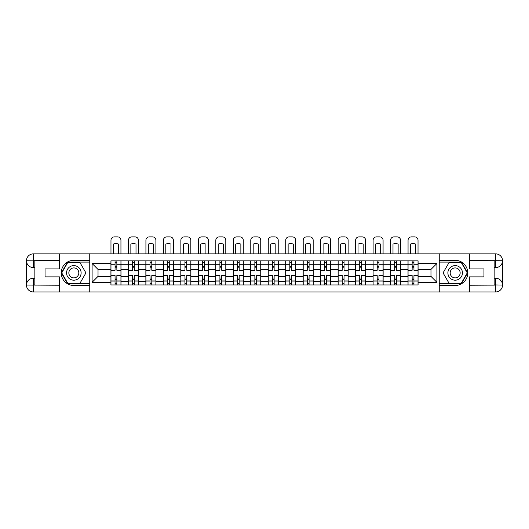 <?xml version="1.0" encoding="UTF-8"?>
<svg xmlns="http://www.w3.org/2000/svg" width="529" height="529" viewBox="0 0 529 529"><rect width="100%" height="100%" fill="white"/><g stroke="black" fill="none" stroke-linecap="round" stroke-linejoin="round"><path stroke-width="0.79" d="M56.471 291.948L472.529 291.948M472.529 253.86L56.471 253.86M128.388 284.946L128.388 264.275L120.996 264.275L120.996 284.946M120.996 264.275L120.996 260.857M128.388 264.275L128.388 260.857M138.472 260.857L138.472 284.946M145.865 284.946L145.865 260.857M155.949 260.857L155.949 284.946M163.342 284.946L163.342 260.857M173.426 260.857L173.426 284.946M180.819 284.946L180.819 260.857M190.903 260.857L190.903 284.946M198.296 284.946L198.296 260.857M208.373 260.857L208.373 284.946M215.772 284.946L215.772 260.857M225.85 260.857L225.85 284.946M233.243 284.946L233.243 260.857M243.327 260.857L243.327 284.946M250.72 284.946L250.72 260.857M260.804 260.857L260.804 284.946M268.196 284.946L268.196 260.857M278.28 260.857L278.28 284.946M285.673 284.946L285.673 260.857M295.757 260.857L295.757 284.946M303.15 284.946L303.15 260.857M313.228 260.857L313.228 284.946M320.627 284.946L320.627 260.857M330.704 260.857L330.704 284.946M338.097 284.946L338.097 260.857M348.181 260.857L348.181 284.946M355.574 284.946L355.574 260.857M365.658 260.857L365.658 284.946M373.051 284.946L373.051 260.857M383.135 260.857L383.135 284.946M390.528 284.946L390.528 260.857M400.612 260.857L400.612 284.946M408.004 284.946L408.004 260.857M408.004 276.376L400.612 276.376M390.528 276.376L383.135 276.376M373.051 276.376L365.658 276.376M355.574 276.376L348.181 276.376M338.097 276.376L330.704 276.376M320.627 276.376L313.228 276.376M303.15 276.376L295.757 276.376M285.673 276.376L278.28 276.376M268.196 276.376L260.804 276.376M250.72 276.376L243.327 276.376M233.243 276.376L225.85 276.376M215.772 276.376L208.373 276.376M198.296 276.376L190.903 276.376M180.819 276.376L173.426 276.376M163.342 276.376L155.949 276.376M145.865 276.376L138.472 276.376M128.388 276.376L120.996 276.376M408.004 269.426L400.612 269.426M390.528 269.426L383.135 269.426M373.051 269.426L365.658 269.426M355.574 269.426L348.181 269.426M338.097 269.426L330.704 269.426M320.627 269.426L313.228 269.426M303.15 269.426L295.757 269.426M285.673 269.426L278.28 269.426M268.196 269.426L260.804 269.426M250.72 269.426L243.327 269.426M233.243 269.426L225.85 269.426M215.772 269.426L208.373 269.426M198.296 269.426L190.903 269.426M180.819 269.426L173.426 269.426M163.342 269.426L155.949 269.426M145.865 269.426L138.472 269.426M128.388 269.426L120.996 269.426M98.03 276.376L110.918 276.376L110.918 269.426L98.03 269.426L98.03 276.376L92.099 282.314L92.099 263.495L110.918 263.495L110.918 269.426M418.082 269.426L418.082 276.376L430.97 276.376L430.97 269.426L418.082 269.426L418.082 260.857L110.918 260.857L110.918 263.495M418.082 263.495L436.901 263.495L436.901 282.314L418.082 282.314L418.082 276.376M110.918 276.376L110.918 284.946L418.082 284.946L418.082 282.314M110.918 282.314L92.099 282.314M439.143 292.114L439.143 253.689M89.857 292.114L89.857 253.689M116.856 283.266L115.058 283.266M115.058 262.543L116.856 262.543M134.326 283.266L132.534 283.266M132.534 262.543L134.326 262.543M151.803 283.266L150.011 283.266M150.011 262.543L151.803 262.543M169.28 283.266L167.488 283.266M167.488 262.543L169.28 262.543M186.757 283.266L184.965 283.266M184.965 262.543L186.757 262.543M204.234 283.266L202.442 283.266M202.442 262.543L204.234 262.543M221.704 283.266L219.912 283.266M219.912 262.543L221.704 262.543M239.181 283.266L237.389 283.266M237.389 262.543L239.181 262.543M256.658 283.266L254.866 283.266M254.866 262.543L256.658 262.543M274.134 283.266L272.342 283.266M272.342 262.543L274.134 262.543M291.611 283.266L289.819 283.266M289.819 262.543L291.611 262.543M309.088 283.266L307.296 283.266M307.296 262.543L309.088 262.543M326.558 283.266L324.766 283.266M324.766 262.543L326.558 262.543M344.035 283.266L342.243 283.266M342.243 262.543L344.035 262.543M361.512 283.266L359.72 283.266M359.72 262.543L361.512 262.543M378.989 283.266L377.197 283.266M377.197 262.543L378.989 262.543M396.466 283.266L394.674 283.266M394.674 262.543L396.466 262.543M413.942 283.266L412.144 283.266M412.144 262.543L413.942 262.543M92.099 263.495L98.03 269.426M430.97 276.376L436.901 282.314M430.97 269.426L436.901 263.495M120.943 284.946L120.943 270.266L116.856 270.266L116.856 260.857M115.058 260.857L115.058 270.266L110.971 270.266L110.971 260.857M120.943 270.266L120.943 260.857M110.971 284.946L110.971 275.536L115.058 275.536L115.058 284.946M116.856 284.946L116.856 275.536L120.943 275.536M115.058 267.806L116.856 267.806M110.971 275.536L110.971 270.266M116.856 277.996L115.058 277.996M116.856 283.491L115.058 283.491M115.058 279.457L116.856 279.457M116.856 266.351L115.058 266.351M115.058 262.318L116.856 262.318M120.943 253.689L120.943 240.245A3.359 3.359 0 0 0 117.583 236.886L114.33 236.886A3.359 3.359 0 0 0 110.971 240.245L110.971 253.689M113.378 253.689L113.378 244.1A6.943 6.943 0 0 1 118.536 244.1L118.536 253.689M34.854 267.581L33.34 267.581A6.89 6.89 0 0 1 26.45 260.744A6.89 6.89 0 0 1 33.34 253.86L89.745 253.86L89.745 260.301L73.835 260.301A12.603 12.603 0 0 0 61.232 272.904A12.603 12.603 0 0 0 73.835 285.501L89.745 285.501L89.745 291.948L33.34 291.948A6.89 6.89 0 0 1 26.45 285.058A6.89 6.89 0 0 1 33.34 278.221L34.854 278.221M89.745 285.501L89.745 260.301M59.499 253.86L59.499 268.924L45.044 268.924L45.044 276.879L59.499 276.879L59.499 291.948M33.34 267.581A6.89 6.89 0 0 1 26.45 260.744L33.34 260.857L33.34 267.581A6.89 6.89 0 0 1 26.45 260.744L26.45 285.058L59.499 285.224M33.34 285.224L33.34 291.948A6.89 6.89 0 0 1 26.45 285.058A6.89 6.89 0 0 1 33.34 278.221L33.34 284.946L34.854 284.946L34.854 260.857L33.34 260.857M89.745 262.093L67.593 262.093L61.351 272.904L67.593 283.709L89.745 283.709M494.146 278.221L495.66 278.221A6.89 6.89 0 0 1 502.55 285.058A6.89 6.89 0 0 1 495.66 291.948L439.255 291.948L439.255 285.501L455.165 285.501A12.603 12.603 0 0 0 467.768 272.904A12.603 12.603 0 0 0 455.165 260.301L439.255 260.301L439.255 253.86L495.66 253.86A6.89 6.89 0 0 1 502.55 260.744A6.89 6.89 0 0 1 495.66 267.581L494.146 267.581M439.255 260.301L439.255 285.501M469.501 291.948L469.501 276.879L483.956 276.879L483.956 268.924L469.501 268.924L469.501 253.86M495.66 278.221A6.89 6.89 0 0 1 502.55 285.058L495.66 284.946L495.66 278.221A6.89 6.89 0 0 1 502.55 285.058L502.55 260.744L469.501 260.579M495.66 260.579L495.66 253.86A6.89 6.89 0 0 1 502.55 260.744A6.89 6.89 0 0 1 495.66 267.581L495.66 260.857L494.146 260.857L494.146 284.946L495.66 284.946M439.255 283.709L461.407 283.709L467.649 272.904L461.407 262.093L439.255 262.093M66.555 272.904A7.28 7.28 0 0 0 73.835 280.185A7.28 7.28 0 0 0 81.116 272.904A7.28 7.28 0 0 0 73.835 265.618A7.28 7.28 0 0 0 66.555 272.904M68.849 272.904A4.986 4.986 0 0 0 73.835 277.884A4.986 4.986 0 0 0 78.821 272.904A4.986 4.986 0 0 0 73.835 267.919A4.986 4.986 0 0 0 68.849 272.904M79.886 262.43L85.929 272.904L79.886 283.379L67.791 283.379L61.741 272.904L67.791 262.43L79.886 262.43M447.884 272.904A7.28 7.28 0 0 0 455.165 280.185A7.28 7.28 0 0 0 462.445 272.904A7.28 7.28 0 0 0 455.165 265.618A7.28 7.28 0 0 0 447.884 272.904M450.179 272.904A4.986 4.986 0 0 0 455.165 277.884A4.986 4.986 0 0 0 460.151 272.904A4.986 4.986 0 0 0 455.165 267.919A4.986 4.986 0 0 0 450.179 272.904M461.209 262.43L467.259 272.904L461.209 283.379L449.114 283.379L443.071 272.904L449.114 262.43L461.209 262.43M138.419 284.946L138.419 270.266L134.326 270.266L134.326 260.857M132.534 260.857L132.534 270.266L128.448 270.266L128.448 260.857M138.419 270.266L138.419 260.857M128.448 284.946L128.448 275.536L132.534 275.536L132.534 284.946M134.326 284.946L134.326 275.536L138.419 275.536M132.534 267.806L134.326 267.806M128.448 275.536L128.448 270.266M134.326 277.996L132.534 277.996M134.326 283.491L132.534 283.491M132.534 279.457L134.326 279.457M134.326 266.351L132.534 266.351M132.534 262.318L134.326 262.318M138.419 253.689L138.419 240.245A3.359 3.359 0 0 0 135.054 236.886L131.807 236.886A3.359 3.359 0 0 0 128.448 240.245L128.448 253.689M130.855 253.689L130.855 244.1A6.943 6.943 0 0 1 136.006 244.1L136.006 253.689M155.896 284.946L155.896 270.266L151.803 270.266L151.803 260.857M150.011 260.857L150.011 270.266L145.925 270.266L145.925 260.857M155.896 270.266L155.896 260.857M145.925 284.946L145.925 275.536L150.011 275.536L150.011 284.946M151.803 284.946L151.803 275.536L155.896 275.536M150.011 267.806L151.803 267.806M145.925 275.536L145.925 270.266M151.803 277.996L150.011 277.996M151.803 283.491L150.011 283.491M150.011 279.457L151.803 279.457M151.803 266.351L150.011 266.351M150.011 262.318L151.803 262.318M155.896 253.689L155.896 240.245A3.359 3.359 0 0 0 152.531 236.886L149.284 236.886A3.359 3.359 0 0 0 145.925 240.245L145.925 253.689M148.332 253.689L148.332 244.1A6.943 6.943 0 0 1 153.483 244.1L153.483 253.689M173.367 284.946L173.367 270.266L169.28 270.266L169.28 260.857M167.488 260.857L167.488 270.266L163.401 270.266L163.401 260.857M173.367 270.266L173.367 260.857M163.401 284.946L163.401 275.536L167.488 275.536L167.488 284.946M169.28 284.946L169.28 275.536L173.367 275.536M167.488 267.806L169.28 267.806M163.401 275.536L163.401 270.266M169.28 277.996L167.488 277.996M169.28 283.491L167.488 283.491M167.488 279.457L169.28 279.457M169.28 266.351L167.488 266.351M167.488 262.318L169.28 262.318M173.367 253.689L173.367 240.245A3.359 3.359 0 0 0 170.007 236.886L166.761 236.886A3.359 3.359 0 0 0 163.401 240.245L163.401 253.689M165.808 253.689L165.808 244.1A6.943 6.943 0 0 1 170.96 244.1L170.96 253.689M190.843 284.946L190.843 270.266L186.757 270.266L186.757 260.857M184.965 260.857L184.965 270.266L180.872 270.266L180.872 260.857M190.843 270.266L190.843 260.857M180.872 284.946L180.872 275.536L184.965 275.536L184.965 284.946M186.757 284.946L186.757 275.536L190.843 275.536M184.965 267.806L186.757 267.806M180.872 275.536L180.872 270.266M186.757 277.996L184.965 277.996M186.757 283.491L184.965 283.491M184.965 279.457L186.757 279.457M186.757 266.351L184.965 266.351M184.965 262.318L186.757 262.318M190.843 253.689L190.843 240.245A3.359 3.359 0 0 0 187.484 236.886L184.237 236.886A3.359 3.359 0 0 0 180.872 240.245L180.872 253.689M183.285 253.689L183.285 244.1A6.943 6.943 0 0 1 188.436 244.1L188.436 253.689M208.32 284.946L208.32 270.266L204.234 270.266L204.234 260.857M202.442 260.857L202.442 270.266L198.349 270.266L198.349 260.857M208.32 270.266L208.32 260.857M198.349 284.946L198.349 275.536L202.442 275.536L202.442 284.946M204.234 284.946L204.234 275.536L208.32 275.536M202.442 267.806L204.234 267.806M198.349 275.536L198.349 270.266M204.234 277.996L202.442 277.996M204.234 283.491L202.442 283.491M202.442 279.457L204.234 279.457M204.234 266.351L202.442 266.351M202.442 262.318L204.234 262.318M208.32 253.689L208.32 240.245A3.359 3.359 0 0 0 204.961 236.886L201.708 236.886A3.359 3.359 0 0 0 198.349 240.245L198.349 253.689M200.756 253.689L200.756 244.1A6.943 6.943 0 0 1 205.913 244.1L205.913 253.689M225.797 284.946L225.797 270.266L221.704 270.266L221.704 260.857M219.912 260.857L219.912 270.266L215.825 270.266L215.825 260.857M225.797 270.266L225.797 260.857M215.825 284.946L215.825 275.536L219.912 275.536L219.912 284.946M221.704 284.946L221.704 275.536L225.797 275.536M219.912 267.806L221.704 267.806M215.825 275.536L215.825 270.266M221.704 277.996L219.912 277.996M221.704 283.491L219.912 283.491M219.912 279.457L221.704 279.457M221.704 266.351L219.912 266.351M219.912 262.318L221.704 262.318M225.797 253.689L225.797 240.245A3.359 3.359 0 0 0 222.438 236.886L219.185 236.886A3.359 3.359 0 0 0 215.825 240.245L215.825 253.689M218.232 253.689L218.232 244.1A6.943 6.943 0 0 1 223.39 244.1L223.39 253.689M243.274 284.946L243.274 270.266L239.181 270.266L239.181 260.857M237.389 260.857L237.389 270.266L233.302 270.266L233.302 260.857M243.274 270.266L243.274 260.857M233.302 284.946L233.302 275.536L237.389 275.536L237.389 284.946M239.181 284.946L239.181 275.536L243.274 275.536M237.389 267.806L239.181 267.806M233.302 275.536L233.302 270.266M239.181 277.996L237.389 277.996M239.181 283.491L237.389 283.491M237.389 279.457L239.181 279.457M239.181 266.351L237.389 266.351M237.389 262.318L239.181 262.318M243.274 253.689L243.274 240.245A3.359 3.359 0 0 0 239.908 236.886L236.661 236.886A3.359 3.359 0 0 0 233.302 240.245L233.302 253.689M235.709 253.689L235.709 244.1A6.943 6.943 0 0 1 240.86 244.1L240.86 253.689M260.744 284.946L260.744 270.266L256.658 270.266L256.658 260.857M254.866 260.857L254.866 270.266L250.779 270.266L250.779 260.857M260.744 270.266L260.744 260.857M250.779 284.946L250.779 275.536L254.866 275.536L254.866 284.946M256.658 284.946L256.658 275.536L260.744 275.536M254.866 267.806L256.658 267.806M250.779 275.536L250.779 270.266M256.658 277.996L254.866 277.996M256.658 283.491L254.866 283.491M254.866 279.457L256.658 279.457M256.658 266.351L254.866 266.351M254.866 262.318L256.658 262.318M260.744 253.689L260.744 240.245A3.359 3.359 0 0 0 257.385 236.886L254.138 236.886A3.359 3.359 0 0 0 250.779 240.245L250.779 253.689M253.186 253.689L253.186 244.1A6.943 6.943 0 0 1 258.337 244.1L258.337 253.689M278.221 284.946L278.221 270.266L274.134 270.266L274.134 260.857M272.342 260.857L272.342 270.266L268.256 270.266L268.256 260.857M278.221 270.266L278.221 260.857M268.256 284.946L268.256 275.536L272.342 275.536L272.342 284.946M274.134 284.946L274.134 275.536L278.221 275.536M272.342 267.806L274.134 267.806M268.256 275.536L268.256 270.266M274.134 277.996L272.342 277.996M274.134 283.491L272.342 283.491M272.342 279.457L274.134 279.457M274.134 266.351L272.342 266.351M272.342 262.318L274.134 262.318M278.221 253.689L278.221 240.245A3.359 3.359 0 0 0 274.862 236.886L271.615 236.886A3.359 3.359 0 0 0 268.256 240.245L268.256 253.689M270.663 253.689L270.663 244.1A6.943 6.943 0 0 1 275.814 244.1L275.814 253.689M295.698 284.946L295.698 270.266L291.611 270.266L291.611 260.857M289.819 260.857L289.819 270.266L285.726 270.266L285.726 260.857M295.698 270.266L295.698 260.857M285.726 284.946L285.726 275.536L289.819 275.536L289.819 284.946M291.611 284.946L291.611 275.536L295.698 275.536M289.819 267.806L291.611 267.806M285.726 275.536L285.726 270.266M291.611 277.996L289.819 277.996M291.611 283.491L289.819 283.491M289.819 279.457L291.611 279.457M291.611 266.351L289.819 266.351M289.819 262.318L291.611 262.318M295.698 253.689L295.698 240.245A3.359 3.359 0 0 0 292.339 236.886L289.092 236.886A3.359 3.359 0 0 0 285.726 240.245L285.726 253.689M288.14 253.689L288.14 244.1A6.943 6.943 0 0 1 293.291 244.1L293.291 253.689M313.175 284.946L313.175 270.266L309.088 270.266L309.088 260.857M307.296 260.857L307.296 270.266L303.203 270.266L303.203 260.857M313.175 270.266L313.175 260.857M303.203 284.946L303.203 275.536L307.296 275.536L307.296 284.946M309.088 284.946L309.088 275.536L313.175 275.536M307.296 267.806L309.088 267.806M303.203 275.536L303.203 270.266M309.088 277.996L307.296 277.996M309.088 283.491L307.296 283.491M307.296 279.457L309.088 279.457M309.088 266.351L307.296 266.351M307.296 262.318L309.088 262.318M313.175 253.689L313.175 240.245A3.359 3.359 0 0 0 309.815 236.886L306.562 236.886A3.359 3.359 0 0 0 303.203 240.245L303.203 253.689M305.61 253.689L305.61 244.1A6.943 6.943 0 0 1 310.768 244.1L310.768 253.689M330.651 284.946L330.651 270.266L326.558 270.266L326.558 260.857M324.766 260.857L324.766 270.266L320.68 270.266L320.68 260.857M330.651 270.266L330.651 260.857M320.68 284.946L320.68 275.536L324.766 275.536L324.766 284.946M326.558 284.946L326.558 275.536L330.651 275.536M324.766 267.806L326.558 267.806M320.68 275.536L320.68 270.266M326.558 277.996L324.766 277.996M326.558 283.491L324.766 283.491M324.766 279.457L326.558 279.457M326.558 266.351L324.766 266.351M324.766 262.318L326.558 262.318M330.651 253.689L330.651 240.245A3.359 3.359 0 0 0 327.292 236.886L324.039 236.886A3.359 3.359 0 0 0 320.68 240.245L320.68 253.689M323.087 253.689L323.087 244.1A6.943 6.943 0 0 1 328.244 244.1L328.244 253.689M348.128 284.946L348.128 270.266L344.035 270.266L344.035 260.857M342.243 260.857L342.243 270.266L338.157 270.266L338.157 260.857M348.128 270.266L348.128 260.857M338.157 284.946L338.157 275.536L342.243 275.536L342.243 284.946M344.035 284.946L344.035 275.536L348.128 275.536M342.243 267.806L344.035 267.806M338.157 275.536L338.157 270.266M344.035 277.996L342.243 277.996M344.035 283.491L342.243 283.491M342.243 279.457L344.035 279.457M344.035 266.351L342.243 266.351M342.243 262.318L344.035 262.318M348.128 253.689L348.128 240.245A3.359 3.359 0 0 0 344.763 236.886L341.516 236.886A3.359 3.359 0 0 0 338.157 240.245L338.157 253.689M340.564 253.689L340.564 244.1A6.943 6.943 0 0 1 345.715 244.1L345.715 253.689M365.599 284.946L365.599 270.266L361.512 270.266L361.512 260.857M359.72 260.857L359.72 270.266L355.633 270.266L355.633 260.857M365.599 270.266L365.599 260.857M355.633 284.946L355.633 275.536L359.72 275.536L359.72 284.946M361.512 284.946L361.512 275.536L365.599 275.536M359.72 267.806L361.512 267.806M355.633 275.536L355.633 270.266M361.512 277.996L359.72 277.996M361.512 283.491L359.72 283.491M359.72 279.457L361.512 279.457M361.512 266.351L359.72 266.351M359.72 262.318L361.512 262.318M365.599 253.689L365.599 240.245A3.359 3.359 0 0 0 362.239 236.886L358.993 236.886A3.359 3.359 0 0 0 355.633 240.245L355.633 253.689M358.04 253.689L358.04 244.1A6.943 6.943 0 0 1 363.192 244.1L363.192 253.689M383.075 284.946L383.075 270.266L378.989 270.266L378.989 260.857M377.197 260.857L377.197 270.266L373.104 270.266L373.104 260.857M383.075 270.266L383.075 260.857M373.104 284.946L373.104 275.536L377.197 275.536L377.197 284.946M378.989 284.946L378.989 275.536L383.075 275.536M377.197 267.806L378.989 267.806M373.104 275.536L373.104 270.266M378.989 277.996L377.197 277.996M378.989 283.491L377.197 283.491M377.197 279.457L378.989 279.457M378.989 266.351L377.197 266.351M377.197 262.318L378.989 262.318M383.075 253.689L383.075 240.245A3.359 3.359 0 0 0 379.716 236.886L376.469 236.886A3.359 3.359 0 0 0 373.104 240.245L373.104 253.689M375.517 253.689L375.517 244.1A6.943 6.943 0 0 1 380.668 244.1L380.668 253.689M400.552 284.946L400.552 270.266L396.466 270.266L396.466 260.857M394.674 260.857L394.674 270.266L390.581 270.266L390.581 260.857M400.552 270.266L400.552 260.857M390.581 284.946L390.581 275.536L394.674 275.536L394.674 284.946M396.466 284.946L396.466 275.536L400.552 275.536M394.674 267.806L396.466 267.806M390.581 275.536L390.581 270.266M396.466 277.996L394.674 277.996M396.466 283.491L394.674 283.491M394.674 279.457L396.466 279.457M396.466 266.351L394.674 266.351M394.674 262.318L396.466 262.318M400.552 253.689L400.552 240.245A3.359 3.359 0 0 0 397.193 236.886L393.946 236.886A3.359 3.359 0 0 0 390.581 240.245L390.581 253.689M392.994 253.689L392.994 244.1A6.943 6.943 0 0 1 398.145 244.1L398.145 253.689M418.029 284.946L418.029 270.266L413.942 270.266L413.942 260.857M412.144 260.857L412.144 270.266L408.057 270.266L408.057 260.857M418.029 270.266L418.029 260.857M408.057 284.946L408.057 275.536L412.144 275.536L412.144 284.946M413.942 284.946L413.942 275.536L418.029 275.536M412.144 267.806L413.942 267.806M408.057 275.536L408.057 270.266M413.942 277.996L412.144 277.996M413.942 283.491L412.144 283.491M412.144 279.457L413.942 279.457M413.942 266.351L412.144 266.351M412.144 262.318L413.942 262.318M418.029 253.689L418.029 240.245A3.359 3.359 0 0 0 414.67 236.886L411.417 236.886A3.359 3.359 0 0 0 408.057 240.245L408.057 253.689M410.464 253.689L410.464 244.1A6.943 6.943 0 0 1 415.622 244.1L415.622 253.689M390.528 264.275L383.135 264.275M373.051 264.275L365.658 264.275M355.574 264.275L348.181 264.275M338.097 264.275L330.704 264.275M320.627 264.275L313.228 264.275M303.15 264.275L295.757 264.275M285.673 264.275L278.28 264.275M268.196 264.275L260.804 264.275M250.72 264.275L243.327 264.275M233.243 264.275L225.85 264.275M215.772 264.275L208.373 264.275M198.296 264.275L190.903 264.275M180.819 264.275L173.426 264.275M163.342 264.275L155.949 264.275M145.865 264.275L138.472 264.275M408.004 264.275L400.612 264.275M390.528 281.527L383.135 281.527M373.051 281.527L365.658 281.527M355.574 281.527L348.181 281.527M338.097 281.527L330.704 281.527M320.627 281.527L313.228 281.527M303.15 281.527L295.757 281.527M285.673 281.527L278.28 281.527M268.196 281.527L260.804 281.527M250.72 281.527L243.327 281.527M233.243 281.527L225.85 281.527M215.772 281.527L208.373 281.527M198.296 281.527L190.903 281.527M180.819 281.527L173.426 281.527M163.342 281.527L155.949 281.527M145.865 281.527L138.472 281.527M128.388 281.527L120.996 281.527M408.004 281.527L400.612 281.527M120.943 264.725L116.856 264.725M115.058 264.725L110.971 264.725M115.058 264.87L110.971 264.87M115.058 280.932L110.971 280.932M115.058 281.078L110.971 281.078M120.943 281.078L116.856 281.078M120.943 264.87L116.856 264.87M120.943 280.932L116.856 280.932M59.499 260.579L33.182 260.698M26.45 285.058A6.89 6.89 0 0 1 33.34 278.221M26.45 260.744A6.89 6.89 0 0 1 33.34 253.86L33.34 260.579M469.501 285.224L495.818 285.105M502.55 260.744A6.89 6.89 0 0 1 495.66 267.581M502.55 285.058A6.89 6.89 0 0 1 495.66 291.948L495.66 285.224M138.419 264.725L134.326 264.725M132.534 264.725L128.448 264.725M132.534 264.87L128.448 264.87M132.534 280.932L128.448 280.932M132.534 281.078L128.448 281.078M138.419 281.078L134.326 281.078M138.419 264.87L134.326 264.87M138.419 280.932L134.326 280.932M155.896 264.725L151.803 264.725M150.011 264.725L145.925 264.725M150.011 264.87L145.925 264.87M150.011 280.932L145.925 280.932M150.011 281.078L145.925 281.078M155.896 281.078L151.803 281.078M155.896 264.87L151.803 264.87M155.896 280.932L151.803 280.932M173.367 264.725L169.28 264.725M167.488 264.725L163.401 264.725M167.488 264.87L163.401 264.87M167.488 280.932L163.401 280.932M167.488 281.078L163.401 281.078M173.367 281.078L169.28 281.078M173.367 264.87L169.28 264.87M173.367 280.932L169.28 280.932M190.843 264.725L186.757 264.725M184.965 264.725L180.872 264.725M184.965 264.87L180.872 264.87M184.965 280.932L180.872 280.932M184.965 281.078L180.872 281.078M190.843 281.078L186.757 281.078M190.843 264.87L186.757 264.87M190.843 280.932L186.757 280.932M208.32 264.725L204.234 264.725M202.442 264.725L198.349 264.725M202.442 264.87L198.349 264.87M202.442 280.932L198.349 280.932M202.442 281.078L198.349 281.078M208.32 281.078L204.234 281.078M208.32 264.87L204.234 264.87M208.32 280.932L204.234 280.932M225.797 264.725L221.704 264.725M219.912 264.725L215.825 264.725M219.912 264.87L215.825 264.87M219.912 280.932L215.825 280.932M219.912 281.078L215.825 281.078M225.797 281.078L221.704 281.078M225.797 264.87L221.704 264.87M225.797 280.932L221.704 280.932M243.274 264.725L239.181 264.725M237.389 264.725L233.302 264.725M237.389 264.87L233.302 264.87M237.389 280.932L233.302 280.932M237.389 281.078L233.302 281.078M243.274 281.078L239.181 281.078M243.274 264.87L239.181 264.87M243.274 280.932L239.181 280.932M260.744 264.725L256.658 264.725M254.866 264.725L250.779 264.725M254.866 264.87L250.779 264.87M254.866 280.932L250.779 280.932M254.866 281.078L250.779 281.078M260.744 281.078L256.658 281.078M260.744 264.87L256.658 264.87M260.744 280.932L256.658 280.932M278.221 264.725L274.134 264.725M272.342 264.725L268.256 264.725M272.342 264.87L268.256 264.87M272.342 280.932L268.256 280.932M272.342 281.078L268.256 281.078M278.221 281.078L274.134 281.078M278.221 264.87L274.134 264.87M278.221 280.932L274.134 280.932M295.698 264.725L291.611 264.725M289.819 264.725L285.726 264.725M289.819 264.87L285.726 264.87M289.819 280.932L285.726 280.932M289.819 281.078L285.726 281.078M295.698 281.078L291.611 281.078M295.698 264.87L291.611 264.87M295.698 280.932L291.611 280.932M313.175 264.725L309.088 264.725M307.296 264.725L303.203 264.725M307.296 264.87L303.203 264.87M307.296 280.932L303.203 280.932M307.296 281.078L303.203 281.078M313.175 281.078L309.088 281.078M313.175 264.87L309.088 264.87M313.175 280.932L309.088 280.932M330.651 264.725L326.558 264.725M324.766 264.725L320.68 264.725M324.766 264.87L320.68 264.87M324.766 280.932L320.68 280.932M324.766 281.078L320.68 281.078M330.651 281.078L326.558 281.078M330.651 264.87L326.558 264.87M330.651 280.932L326.558 280.932M348.128 264.725L344.035 264.725M342.243 264.725L338.157 264.725M342.243 264.87L338.157 264.87M342.243 280.932L338.157 280.932M342.243 281.078L338.157 281.078M348.128 281.078L344.035 281.078M348.128 264.87L344.035 264.87M348.128 280.932L344.035 280.932M365.599 264.725L361.512 264.725M359.72 264.725L355.633 264.725M359.72 264.87L355.633 264.87M359.72 280.932L355.633 280.932M359.72 281.078L355.633 281.078M365.599 281.078L361.512 281.078M365.599 264.87L361.512 264.87M365.599 280.932L361.512 280.932M383.075 264.725L378.989 264.725M377.197 264.725L373.104 264.725M377.197 264.87L373.104 264.87M377.197 280.932L373.104 280.932M377.197 281.078L373.104 281.078M383.075 281.078L378.989 281.078M383.075 264.87L378.989 264.87M383.075 280.932L378.989 280.932M400.552 264.725L396.466 264.725M394.674 264.725L390.581 264.725M394.674 264.87L390.581 264.87M394.674 280.932L390.581 280.932M394.674 281.078L390.581 281.078M400.552 281.078L396.466 281.078M400.552 264.87L396.466 264.87M400.552 280.932L396.466 280.932M418.029 264.725L413.942 264.725M412.144 264.725L408.057 264.725M412.144 264.87L408.057 264.87M412.144 280.932L408.057 280.932M412.144 281.078L408.057 281.078M418.029 281.078L413.942 281.078M418.029 264.87L413.942 264.87M418.029 280.932L413.942 280.932"/></g></svg>
